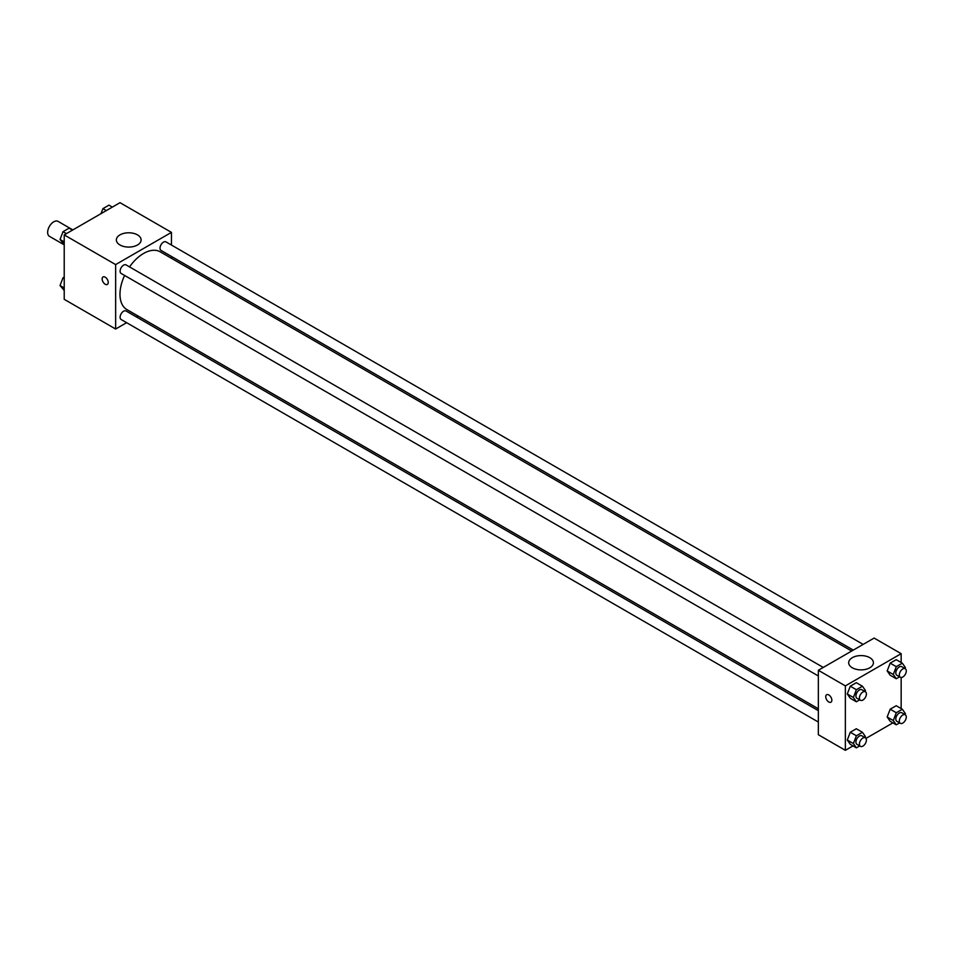 <?xml version="1.0" encoding="UTF-8"?>
<svg xmlns="http://www.w3.org/2000/svg" width="953" height="953" viewBox="0 0 953 953"><rect width="100%" height="100%" fill="white"/><g stroke="black" fill="none" stroke-linecap="round" stroke-linejoin="round"><path stroke-width="1.43" d="M72.845 229.911L58.073 221.382A8.625 4.979 120 0 0 51.414 223.693A8.625 4.979 120 0 0 47.65 232.377A8.625 4.979 120 0 0 49.437 236.332L64.22 244.861M126.618 322.686L115.647 329.023L64.22 299.325L64.22 234.903L120.007 202.679L171.445 232.377L171.445 245.052M171.445 256.44L171.445 258.311M119.983 234.879A12.365 7.136 180 0 1 133.468 233.33A12.365 7.136 180 0 1 141.104 239.93A12.365 7.136 180 0 1 128.726 247.077A12.365 7.136 180 0 1 116.361 239.93A12.365 7.136 180 0 1 119.983 234.879M115.647 329.023L115.647 264.589L64.22 234.903M115.647 264.589L171.445 232.377M103.031 276.966A4.312 2.49 -120 0 0 102.376 280.42A4.312 2.49 -120 0 0 105.187 284.22A4.312 2.49 60 0 1 102.376 280.42A4.312 2.49 60 0 1 103.031 276.966A4.312 2.49 60 0 1 107.344 279.455A4.312 2.49 60 0 1 107.344 284.435A4.312 2.49 60 0 1 105.187 284.22A4.312 2.49 -120 0 0 107.355 284.435M138.114 316.051L136.482 316.992M823.273 667.434L126.07 264.91A4.932 2.847 120 0 0 121.138 267.757A4.932 2.847 120 0 0 121.138 273.451L818.341 675.975M818.341 710.652L126.07 310.976A4.932 2.847 120 0 0 122.27 312.298A4.932 2.847 120 0 0 120.114 317.266A4.932 2.847 120 0 0 121.138 319.517L818.341 722.04M863.156 644.407L165.965 241.883A4.932 2.847 120 0 0 162.165 243.206A4.932 2.847 120 0 0 160.009 248.161A4.932 2.847 120 0 0 161.033 250.425L853.292 650.101M124.593 275.453A33.343 19.251 120 0 0 119.971 294.31A33.343 19.251 120 0 0 126.88 309.57L818.341 708.782M851.672 651.042L160.223 251.83A33.343 19.251 120 0 0 129.525 266.911M853.018 745.901L845.359 750.321L818.341 734.715L818.341 670.281L874.127 638.069L901.157 653.675L901.157 662.514M865.979 738.408L892.901 722.862M847.277 693.963L850.29 698.263L847.277 693.963L850.29 686.184L847.277 693.963L853.376 697.489L856.39 689.71L862.441 686.22L865.455 690.52L865.05 691.556M856.33 682.693L850.29 686.184L856.33 682.693L862.441 686.22M887.172 670.936L890.185 675.224L887.172 670.936L890.185 663.145L887.172 670.936L893.271 674.462L896.285 666.671L902.324 663.181L905.35 667.481L904.945 668.529M896.225 659.667L890.185 663.145L896.225 659.667L902.324 663.181M887.172 717.001L890.185 721.302L887.172 717.001L890.185 709.211L887.172 717.001L893.271 720.528L896.285 712.737L902.324 709.246L905.35 713.547L904.945 714.595M896.225 705.732L890.185 709.211L896.225 705.732L902.324 709.246M845.359 750.321L845.359 685.886L901.157 653.675M901.157 677.488L901.157 708.579M847.277 740.028L850.29 744.329L847.277 740.028L850.29 732.249L847.277 740.028L853.376 743.554L856.39 735.776L862.441 732.285L865.455 736.586L865.05 737.622M856.33 728.759L850.29 732.249L856.33 728.759L862.441 732.285M852.304 667.779A12.365 7.136 180 0 1 848.682 662.74A12.365 7.136 180 0 1 861.059 655.593A12.365 7.136 180 0 1 873.424 662.74A12.365 7.136 180 0 1 865.789 669.328A12.365 7.136 180 0 1 852.304 667.779M845.359 685.886L818.341 670.281M831.85 700.229A4.312 2.49 60 0 1 830.956 702.206A4.312 2.49 60 0 1 826.644 699.716A4.312 2.49 60 0 1 826.644 694.737A4.312 2.49 60 0 1 829.968 695.893A4.312 2.49 60 0 1 831.85 700.229M826.644 694.737A4.312 2.49 -120 0 0 826.644 699.716A4.312 2.49 -120 0 0 830.956 702.206M859.713 699.871L856.39 701.789L853.376 697.489M865.372 691.747L861.881 689.734A4.932 2.847 120 0 0 858.081 691.056A4.932 2.847 120 0 0 855.925 696.012A4.932 2.847 120 0 0 856.95 698.275L860.44 700.288A4.932 2.847 120 0 0 865.372 697.441A4.932 2.847 120 0 0 865.372 691.747A4.932 2.847 120 0 0 861.572 693.069A4.932 2.847 120 0 0 859.415 698.025A4.932 2.847 120 0 0 860.44 700.288M856.39 701.789L850.29 698.263M856.39 689.71L850.29 686.184M899.608 676.833L896.285 678.75L893.271 674.462M905.267 668.708L901.776 666.695A4.932 2.847 120 0 0 897.976 668.017A4.932 2.847 120 0 0 895.82 672.985A4.932 2.847 120 0 0 896.844 675.236L900.335 677.249A4.932 2.847 120 0 0 905.267 674.402A4.932 2.847 120 0 0 905.267 668.708A4.932 2.847 120 0 0 901.467 670.03A4.932 2.847 120 0 0 899.31 674.998A4.932 2.847 120 0 0 900.335 677.249M896.285 678.75L890.185 675.224M896.285 666.671L890.185 663.145M859.713 745.937L856.39 747.855L853.376 743.554M865.372 737.813L861.881 735.799A4.932 2.847 120 0 0 858.081 737.122A4.932 2.847 120 0 0 855.925 742.077A4.932 2.847 120 0 0 856.95 744.341L860.44 746.354A4.932 2.847 120 0 0 865.372 743.507A4.932 2.847 120 0 0 865.372 737.813A4.932 2.847 120 0 0 861.572 739.135A4.932 2.847 120 0 0 859.415 744.09A4.932 2.847 120 0 0 860.44 746.354M856.39 747.855L850.29 744.329M856.39 735.776L850.29 732.249M899.608 722.898L896.285 724.816L893.271 720.528M905.267 714.774L901.776 712.761A4.932 2.847 120 0 0 897.976 714.083A4.932 2.847 120 0 0 895.82 719.05A4.932 2.847 120 0 0 896.844 721.302L900.335 723.315A4.932 2.847 120 0 0 905.267 720.468A4.932 2.847 120 0 0 905.267 714.774A4.932 2.847 120 0 0 901.467 716.096A4.932 2.847 120 0 0 899.31 721.064A4.932 2.847 120 0 0 900.335 723.315M896.285 724.816L890.185 721.302M896.285 712.737L890.185 709.211M64.22 244.421L60.027 239.453L63.041 231.662L69.081 228.184L72.464 230.138M64.22 241.871L60.027 239.453M66.424 233.616L63.041 231.662M100.982 213.663L102.936 208.636L108.976 205.145L112.359 207.099M106.319 210.589L102.936 208.636M64.22 290.486L60.027 285.519L63.041 277.728L64.22 277.061M64.22 287.937L60.027 285.519M64.22 278.407L63.041 277.728"/></g></svg>

